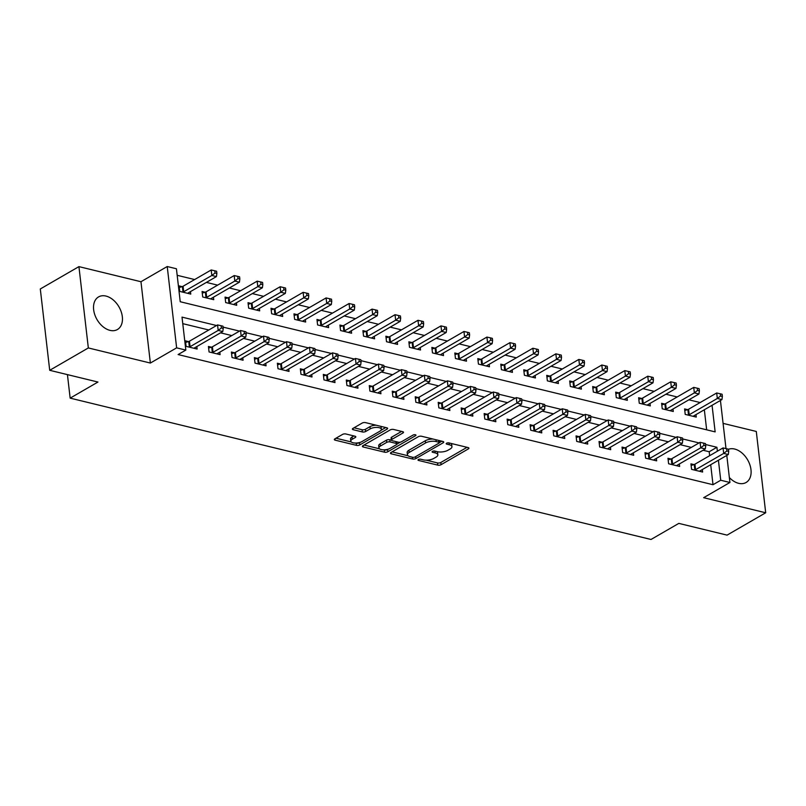 <?xml version="1.0" encoding="UTF-8"?>
<svg xmlns="http://www.w3.org/2000/svg" width="806" height="806" viewBox="0 0 806 806"><rect width="100%" height="100%" fill="white"/><g stroke="black" fill="none" stroke-linecap="round" stroke-linejoin="round"><path stroke-width="1.21" d="M418.374 459.541A1.662 0.665 173.4 0 0 417.992 460.035A1.662 0.665 173.4 0 0 418.576 460.458L437.749 465.122A2.368 0.947 173.4 0 0 441.073 464.689L468.367 448.892A2.368 0.947 173.4 0 0 468.921 448.176A2.368 0.947 173.4 0 0 468.074 447.572L448.912 442.907A1.662 0.665 173.4 0 0 446.584 443.219A1.662 0.665 173.4 0 0 446.202 443.713A1.662 0.665 173.4 0 0 446.786 444.136L449.264 444.741A7.586 3.033 173.4 0 1 451.944 446.675A7.586 3.033 173.4 0 1 450.191 448.952L447.914 450.272A7.586 3.033 173.4 0 1 437.285 451.672L434.807 451.068A1.662 0.665 173.4 0 0 432.479 451.38A1.662 0.665 173.4 0 0 432.097 451.874A1.662 0.665 173.4 0 0 432.681 452.297L435.159 452.901A7.586 3.033 173.4 0 1 437.839 454.836A7.586 3.033 173.4 0 1 436.086 457.113L433.809 458.433A7.586 3.033 173.4 0 1 423.18 459.833L420.702 459.229A1.662 0.665 173.4 0 0 418.374 459.541M109.969 330.359A18.83 12.684 59.9 0 0 117.414 329.523A18.83 12.684 59.9 0 0 121.182 311.721A18.83 12.684 59.9 0 0 105.999 296.074A18.83 12.684 59.9 0 0 98.554 296.91A18.83 12.684 59.9 0 0 94.796 314.713A18.83 12.684 59.9 0 0 109.969 330.359M729.349 477.525A18.83 12.684 59.9 0 0 738.618 483.328A18.83 12.684 59.9 0 0 746.074 482.492A18.83 12.684 59.9 0 0 749.832 464.689A18.83 12.684 59.9 0 0 734.659 449.043A18.83 12.684 59.9 0 0 728.483 449.274M345.865 433.981A2.368 0.947 173.4 0 0 342.55 434.414L334.883 438.847A2.368 0.947 173.4 0 0 334.339 439.562A2.368 0.947 173.4 0 0 335.175 440.167L356.464 445.345A2.368 0.947 173.4 0 0 359.788 444.912L387.082 429.114A2.368 0.947 173.4 0 0 387.636 428.399A2.368 0.947 173.4 0 0 386.799 427.795L365.501 422.616A2.368 0.947 173.4 0 0 362.186 423.059L352.937 428.409A2.368 0.947 173.4 0 0 352.383 429.114A2.368 0.947 173.4 0 0 353.219 429.719L362.337 431.945A2.368 0.947 173.4 0 0 365.652 431.502L370.246 428.852A6.337 2.539 173.4 0 1 377.087 427.412A6.337 2.539 173.4 0 1 381.369 429.296A6.337 2.539 173.4 0 1 379.898 431.2L361.924 441.597A6.337 2.539 173.4 0 1 355.073 443.038A6.337 2.539 173.4 0 1 350.801 441.154A6.337 2.539 173.4 0 1 352.272 439.25L355.265 437.517A2.368 0.947 173.4 0 0 355.819 436.802A2.368 0.947 173.4 0 0 354.983 436.197L345.865 433.981M49.71 370.307L40.3 288.971L78.928 266.625L88.338 347.95L49.71 370.307L97.959 382.044L70.152 398.134L651.016 539.476L678.823 523.386L727.072 535.124L765.7 512.777L703.658 497.685L729.924 482.482L720.735 480.245L713.008 484.718L178.106 354.559L185.833 350.086L176.635 347.849L167.225 266.524L176.423 268.761L180.232 301.736L715.144 431.885L712.061 405.297M88.338 347.95L150.369 363.053L176.635 347.849M391.001 452.498A2.368 0.947 173.4 0 0 390.447 453.214A2.368 0.947 173.4 0 0 391.283 453.818L412.581 458.997A2.368 0.947 173.4 0 0 415.896 458.564L443.199 442.766A2.368 0.947 173.4 0 0 443.743 442.051A2.368 0.947 173.4 0 0 442.907 441.446L421.619 436.268A2.368 0.947 173.4 0 0 418.294 436.711L391.001 452.498M384.522 452.176L363.234 446.998A2.368 0.947 173.4 0 1 362.398 446.383A2.368 0.947 173.4 0 1 362.942 445.678L390.245 429.88A2.368 0.947 173.4 0 1 393.56 429.447L402.678 431.663A2.368 0.947 173.4 0 1 403.514 432.268A2.368 0.947 173.4 0 1 402.96 432.973L391.887 439.381A2.368 0.947 173.4 0 0 391.343 440.096A2.368 0.947 173.4 0 0 392.179 440.701L398.224 442.172A2.368 0.947 173.4 0 0 401.539 441.728L413.065 435.059A1.662 0.665 173.4 0 1 414.858 434.686A1.662 0.665 173.4 0 1 415.977 435.18A1.662 0.665 173.4 0 1 415.594 435.673L387.847 451.733A2.368 0.947 173.4 0 1 384.522 452.176L384.271 449.98L383.666 449.829M765.7 512.777L756.29 431.452L723.083 423.372M713.008 484.718L710.701 464.719M709.653 455.682L709.199 451.743L703.054 450.252M691.326 447.401L680.083 444.66M668.355 441.809L657.102 439.069M645.374 436.217L634.131 433.477M622.393 430.626L611.15 427.885M599.422 425.034L588.168 422.294M576.441 419.442L565.197 416.702M553.47 413.851L542.216 411.11M530.489 408.259L519.245 405.529M507.508 402.668L496.264 399.937M484.537 397.076L473.283 394.346M461.556 391.484L450.312 388.754M438.585 385.893L427.331 383.162M415.604 380.311L404.36 377.571M392.623 374.719L381.379 371.979M369.652 369.128L358.398 366.387M346.671 363.536L335.427 360.796M323.7 357.945L312.446 355.204M300.719 352.353L289.475 349.613M277.738 346.761L266.494 344.021M254.767 341.17L243.513 338.429M231.785 335.578L220.542 332.838M208.814 329.986L182.771 323.649M693.936 464.588L690.943 463.863L691.588 469.354L702.61 472.044L702.328 469.566M670.965 458.997L667.973 458.271L668.607 463.762L679.639 466.452L679.347 463.974M647.984 453.405L644.991 452.68L645.626 458.171L656.658 460.861L656.376 458.382M625.003 447.814L622.02 447.088L622.655 452.579L633.677 455.269L633.395 452.791M602.032 442.222L599.039 441.497L599.674 446.987L610.706 449.677L610.414 447.199M579.051 436.63L576.058 435.905L576.693 441.396L587.725 444.086L587.443 441.607M556.08 431.039L553.087 430.313L553.722 435.814L564.754 438.494L564.462 436.016M533.098 425.447L530.106 424.722L530.741 430.223L541.773 432.903L541.491 430.424M510.117 419.855L507.135 419.13L507.77 424.631L518.792 427.311L518.51 424.833M487.146 414.274L484.154 413.538L484.789 419.039L495.821 421.719L495.529 419.241M464.165 408.682L461.173 407.947L461.808 413.448L472.84 416.128L472.558 413.649M441.194 403.091L438.202 402.355L438.837 407.856L449.869 410.536L449.577 408.058M418.213 397.499L415.221 396.774L415.856 402.265L426.888 404.944L426.596 402.466M395.232 391.907L392.25 391.182L392.885 396.673L403.907 399.353L403.625 396.874M372.261 386.316L369.269 385.59L369.904 391.081L380.936 393.761L380.644 391.293M349.28 380.724L346.288 379.999L346.923 385.49L357.955 388.18L357.673 385.701M326.309 375.133L323.317 374.407L323.952 379.898L334.984 382.588L334.692 380.11M303.328 369.541L300.336 368.816L300.97 374.306L312.003 376.996L311.71 374.518M280.347 363.949L277.365 363.224L277.999 368.715L289.022 371.405L288.739 368.926M257.376 358.358L254.384 357.632L255.018 363.123L266.051 365.813L265.758 363.335M234.395 352.766L231.403 352.041L232.037 357.542L243.069 360.222L242.787 357.743M211.424 347.174L208.432 346.449L209.066 351.95L220.098 354.63L219.806 352.151M188.443 341.583L185.451 340.857L186.085 346.358L197.117 349.038L196.825 346.56M700.152 402.547L688.898 399.816M677.171 396.955L665.927 394.225M654.2 391.363L642.946 388.633M631.219 385.772L619.975 383.041M608.248 380.19L596.994 377.45M585.267 374.599L574.013 371.858M562.286 369.007L551.042 366.267M539.315 363.415L528.061 360.675M516.334 357.824L505.09 355.083M493.363 352.232L482.109 349.492M470.382 346.64L459.128 343.9M447.401 341.049L436.157 338.308M424.43 335.457L413.176 332.717M401.448 329.866L390.205 327.125M378.467 324.274L367.224 321.544M355.496 318.682L344.243 315.952M332.515 313.091L321.272 310.36M309.544 307.499L298.291 304.769M286.563 301.907L275.32 299.177M263.582 296.326L252.338 293.585M240.611 290.734L229.357 287.994M217.63 285.143L206.386 282.402M194.659 279.551L177.179 275.299M706.661 429.83L704.343 409.77M687.578 409.639L684.586 408.914L685.221 414.405L696.253 417.085L695.971 414.606M664.607 404.048L661.615 403.322L662.25 408.813L673.282 411.493L672.99 409.015M641.626 398.456L638.634 397.731L639.269 403.222L650.301 405.902L650.009 403.423M618.645 392.865L615.663 392.139L616.298 397.63L627.32 400.32L627.038 397.842M595.674 387.273L592.682 386.548L593.317 392.038L604.349 394.728L604.057 392.25M572.693 381.681L569.701 380.956L570.336 386.447L581.368 389.137L581.086 386.658M549.722 376.09L546.73 375.364L547.365 380.855L558.397 383.545L558.105 381.067M526.741 370.498L523.749 369.773L524.384 375.264L535.416 377.954L535.124 375.475M503.76 364.906L500.778 364.181L501.413 369.672L512.435 372.362L512.153 369.883M480.789 359.315L477.797 358.589L478.432 364.09L489.464 366.77L489.171 364.292M457.808 353.723L454.816 352.998L455.45 358.499L466.483 361.179L466.2 358.7M434.827 348.132L431.845 347.406L432.479 352.907L443.502 355.587L443.219 353.109M411.856 342.55L408.864 341.815L409.498 347.315L420.531 349.995L420.238 347.517M388.875 336.958L385.883 336.223L386.527 341.724L397.549 344.404L397.267 341.925M365.904 331.367L362.912 330.631L363.546 336.132L374.578 338.812L374.286 336.334M342.923 325.775L339.93 325.05L340.565 330.541L351.597 333.221L351.315 330.742M319.942 320.184L316.96 319.458L317.594 324.949L328.616 327.629L328.334 325.15M296.971 314.592L293.978 313.866L294.613 319.357L305.645 322.037L305.353 319.569M273.99 309L270.997 308.275L271.642 313.766L282.664 316.456L282.382 313.977M251.019 303.409L248.026 302.683L248.661 308.174L259.693 310.864L259.401 308.386M228.038 297.817L225.045 297.092L225.68 302.582L236.712 305.273L236.43 302.794M205.056 292.225L202.074 291.5L202.709 296.991L213.731 299.681L213.449 297.202M182.085 286.634L179.093 285.908L179.728 291.399L190.76 294.089L190.468 291.611M67.432 374.619L70.152 398.134M150.369 363.053L140.959 281.727L78.928 266.625M140.959 281.727L167.225 266.524M719.607 400.935L720.514 401.156L726.005 448.599M216.532 325.523L182.015 317.121L185.833 350.086M717.38 451.209L716.917 447.28L705.603 444.519M699.054 442.927L682.622 438.927M676.073 437.336L659.651 433.336M653.102 431.744L636.669 427.744M630.121 426.152L613.688 422.153M607.15 420.561L590.717 416.571M584.169 414.969L567.736 410.979M561.188 409.388L544.765 405.388M538.217 403.796L521.784 399.796M515.236 398.204L498.803 394.205M492.265 392.613L475.832 388.613M469.283 387.021L452.851 383.021M446.302 381.429L429.88 377.43M423.331 375.838L406.899 371.838M400.35 370.246L383.918 366.246M377.379 364.655L360.947 360.655M354.398 359.063L337.966 355.063M331.417 353.471L314.995 349.472M308.446 347.88L292.014 343.88M285.465 342.288L269.033 338.298M262.494 336.696L246.062 332.707M239.513 331.105L223.081 327.115M720.735 480.245L718.418 460.246M726.79 455.4L729.924 482.482M709.199 451.743L716.917 447.28M437.839 454.836L437.587 452.64A7.586 3.033 173.4 0 0 436.923 451.592M451.944 446.675L451.692 444.479A7.586 3.033 173.4 0 0 451.028 443.431M426.152 460.166L437.497 462.926A2.368 0.947 173.4 0 0 440.811 462.493L467.027 447.32M439.391 442.625L441.859 441.194M392.079 451.874L408.088 455.773M412.712 457.284A1.662 0.665 173.4 0 0 415.04 456.982L438.998 443.119A1.662 0.665 173.4 0 0 439.391 442.615A1.662 0.665 173.4 0 0 438.796 442.192L436.187 441.557A7.586 3.033 173.4 0 0 425.558 442.957L409.176 452.438A7.586 3.033 173.4 0 0 407.423 454.715A7.586 3.033 173.4 0 0 410.103 456.649L412.712 457.284M432.963 439.028A7.586 3.033 173.4 0 0 425.306 440.761L425.558 442.957M407.423 454.715L407.161 452.519A7.586 3.033 173.4 0 1 408.924 450.242L425.306 440.761M379.485 448.811L364.03 445.053M401.62 431.401L391.635 437.184A2.368 0.947 173.4 0 0 391.081 437.9L391.343 440.096M400.34 442.151L396.935 444.126M388.26 449.144L387.585 449.536L387.847 451.733M380.402 446.03A6.337 2.539 173.4 0 0 378.931 447.935A6.337 2.539 173.4 0 0 383.213 449.819A6.337 2.539 173.4 0 0 390.054 448.378L396.391 444.711A2.368 0.947 173.4 0 0 396.935 444.005A2.368 0.947 173.4 0 0 396.099 443.401L390.054 441.93A2.368 0.947 173.4 0 0 386.739 442.363L380.402 446.03L380.15 443.834A6.337 2.539 173.4 0 0 378.679 445.738L378.931 447.935M396.683 441.809A2.368 0.947 173.4 0 0 396.683 441.799L396.935 444.005M380.15 443.834L386.477 440.167A2.368 0.947 173.4 0 1 389.802 439.733L391.343 440.106M384.271 449.98A2.368 0.947 173.4 0 0 387.585 449.536M350.801 441.154L350.539 438.948A6.337 2.539 173.4 0 1 352.021 437.043L353.925 435.945M381.369 429.296L381.107 427.099A6.337 2.539 173.4 0 0 380.664 426.303M376.13 425.205A6.337 2.539 173.4 0 0 369.984 426.646L370.246 428.852M354.015 427.785L362.075 429.739A2.368 0.947 173.4 0 0 365.4 429.306L369.984 426.646M355.789 443.048L356.212 443.149A2.368 0.947 173.4 0 0 359.526 442.706L360.131 442.363M381.036 430.263L385.752 427.543M335.971 438.222L351.245 441.94M693.261 416.359L693.362 416.228A2.418 0.967 -6.6 0 1 693.815 415.856L721.934 399.585L717.33 398.466L716.695 392.975L688.576 409.247A2.418 0.967 -6.6 0 1 687.871 409.549L684.778 410.516M720.534 395.998L722.367 396.441L722.116 394.245L720.272 393.802L720.534 395.998L717.33 398.466L689.211 414.737A2.418 0.967 -6.6 0 1 688.505 415.04L688.213 415.13M722.367 396.441L721.934 399.585M716.695 392.975L720.272 393.802M694.571 470.079L694.863 469.989A2.418 0.967 173.4 0 0 695.568 469.686L723.687 453.425L728.292 454.544L700.172 470.805A2.418 0.967 173.4 0 0 699.729 471.178L699.618 471.309M691.135 465.465L694.228 464.498A2.418 0.967 173.4 0 0 694.933 464.196L723.053 447.924L723.687 453.425L726.891 450.947L728.725 451.39L728.473 449.194L726.639 448.751L726.891 450.947M726.639 448.751L723.053 447.924M728.292 454.544L728.725 451.39M670.29 410.768L670.39 410.637A2.418 0.967 -6.6 0 1 670.834 410.264L698.953 393.993L694.359 392.875L693.724 387.384L665.605 403.655A2.418 0.967 -6.6 0 1 664.89 403.957L661.797 404.924M697.553 390.406L699.396 390.85L699.134 388.653L697.301 388.21L697.553 390.406L694.359 392.875L666.24 409.146A2.418 0.967 -6.6 0 1 665.524 409.448L665.242 409.539M699.396 390.85L698.953 393.993M693.724 387.384L697.301 388.21M647.309 405.176L647.409 405.045A2.418 0.967 -6.6 0 1 647.853 404.672L675.972 388.401L671.378 387.293L670.743 381.792L642.624 398.063A2.418 0.967 -6.6 0 1 641.919 398.365L638.826 399.333M674.572 384.815L676.415 385.258L676.163 383.062L674.32 382.618L674.572 384.815L671.378 387.293L643.259 403.554A2.418 0.967 -6.6 0 1 642.553 403.856L642.261 403.947M676.415 385.258L675.972 388.401M670.743 381.792L674.32 382.618M624.338 399.585L624.438 399.454A2.418 0.967 -6.6 0 1 624.882 399.081L653.001 382.82L648.407 381.701L647.762 376.2L619.643 392.472A2.418 0.967 -6.6 0 1 618.937 392.774L615.844 393.741M651.601 379.223L653.434 379.666L653.182 377.47L651.349 377.027L651.601 379.223L648.407 381.701L620.288 397.963A2.418 0.967 -6.6 0 1 619.572 398.265L619.28 398.355M653.434 379.666L653.001 382.82M647.762 376.2L651.349 377.027M671.6 464.488L671.882 464.397A2.418 0.967 173.4 0 0 672.597 464.105L700.716 447.834L705.31 448.952L677.191 465.223A2.418 0.967 173.4 0 0 676.748 465.586L676.647 465.717M668.154 459.873L671.247 458.906A2.418 0.967 173.4 0 0 671.962 458.604L700.082 442.333L700.716 447.834L703.91 445.355L705.754 445.799L705.492 443.602L703.658 443.159L703.91 445.355M703.658 443.159L700.082 442.333M705.31 448.952L705.754 445.799M648.618 458.906L648.911 458.815A2.418 0.967 173.4 0 0 649.616 458.513L677.735 442.242L682.329 443.36L654.21 459.632A2.418 0.967 173.4 0 0 653.767 459.994L653.666 460.125M645.183 454.282L648.276 453.315A2.418 0.967 173.4 0 0 648.981 453.012L677.1 436.741L677.735 442.242L680.939 439.764L682.773 440.207L682.521 438.011L680.677 437.567L680.939 439.764M680.677 437.567L677.1 436.741M682.329 443.36L682.773 440.207M625.637 453.315L625.93 453.224A2.418 0.967 173.4 0 0 626.645 452.922L654.764 436.651L659.358 437.769L631.239 454.04A2.418 0.967 173.4 0 0 630.796 454.403L630.695 454.544M622.202 448.69L625.295 447.723A2.418 0.967 173.4 0 0 626.01 447.421L654.129 431.15L654.764 436.651L657.958 434.172L659.792 434.625L659.54 432.419L657.706 431.976L657.958 434.172M657.706 431.976L654.129 431.15M659.358 437.769L659.792 434.625M601.357 393.993L601.457 393.862A2.418 0.967 -6.6 0 1 601.901 393.499L630.02 377.228L625.426 376.11L624.791 370.609L596.672 386.88A2.418 0.967 -6.6 0 1 595.956 387.182L592.863 388.149M628.62 373.631L630.463 374.075L630.201 371.878L628.368 371.435L628.62 373.631L625.426 376.11L597.306 392.381A2.418 0.967 -6.6 0 1 596.601 392.673L596.309 392.764M630.463 374.075L630.02 377.228M624.791 370.609L628.368 371.435M602.666 447.723L602.959 447.632A2.418 0.967 173.4 0 0 603.664 447.33L631.783 431.059L636.377 432.177L608.258 448.448A2.418 0.967 173.4 0 0 607.815 448.811L607.714 448.952M599.221 443.099L602.324 442.131A2.418 0.967 173.4 0 0 603.029 441.829L631.148 425.558L631.783 431.059L634.977 428.58L636.821 429.034L636.569 426.827L634.725 426.384L634.977 428.58M634.725 426.384L631.148 425.558M636.377 432.177L636.821 429.034M578.376 388.401L578.476 388.27A2.418 0.967 -6.6 0 1 578.93 387.908L607.049 371.637L602.445 370.518L601.81 365.017L573.691 381.288A2.418 0.967 -6.6 0 1 572.985 381.591L569.892 382.558M605.649 368.04L607.482 368.483L607.23 366.287L605.387 365.843L605.649 368.04L602.445 370.518L574.325 386.789A2.418 0.967 -6.6 0 1 573.62 387.092L573.328 387.172M607.482 368.483L607.049 371.637M601.81 365.017L605.387 365.843M579.685 442.131L579.977 442.041A2.418 0.967 173.4 0 0 580.683 441.738L608.802 425.467L613.406 426.586L585.287 442.857A2.418 0.967 173.4 0 0 584.844 443.219L584.733 443.36M576.25 437.507L579.343 436.54A2.418 0.967 173.4 0 0 580.048 436.237L608.167 419.976L608.802 425.467L612.006 422.989L613.84 423.442L613.588 421.236L611.744 420.792L612.006 422.989M611.744 420.792L608.167 419.976M613.406 426.586L613.84 423.442M555.405 382.81L555.505 382.679A2.418 0.967 -6.6 0 1 555.949 382.316L584.068 366.045L579.474 364.927L578.839 359.426L550.72 375.697A2.418 0.967 -6.6 0 1 550.004 375.999L546.911 376.966M582.667 362.448L584.501 362.901L584.249 360.695L582.416 360.252L582.667 362.448L579.474 364.927L551.354 381.198A2.418 0.967 -6.6 0 1 550.639 381.5L550.357 381.591M584.501 362.901L584.068 366.045M578.839 359.426L582.416 360.252M556.714 436.54L556.996 436.449A2.418 0.967 173.4 0 0 557.712 436.147L585.831 419.876L590.425 420.994L562.306 437.265A2.418 0.967 173.4 0 0 561.863 437.628L561.762 437.769M553.269 431.915L556.362 430.948A2.418 0.967 173.4 0 0 557.077 430.646L585.196 414.385L585.831 419.876L589.025 417.397L590.869 417.851L590.607 415.654L588.773 415.201L589.025 417.397M588.773 415.201L585.196 414.385M590.425 420.994L590.869 417.851M532.423 377.228L532.524 377.087A2.418 0.967 -6.6 0 1 532.968 376.724L561.087 360.453L556.493 359.335L555.858 353.834L527.739 370.105A2.418 0.967 -6.6 0 1 527.033 370.407L523.94 371.375M559.686 356.856L561.53 357.31L561.278 355.103L559.435 354.66L559.686 356.856L556.493 359.335L528.373 375.606A2.418 0.967 -6.6 0 1 527.668 375.908L527.376 375.999M561.53 357.31L561.087 360.453M555.858 353.834L559.435 354.66M533.733 430.948L534.025 430.857A2.418 0.967 173.4 0 0 534.731 430.555L562.85 414.284L567.444 415.402L539.325 431.673A2.418 0.967 173.4 0 0 538.882 432.036L538.781 432.177M530.298 426.324L533.391 425.356A2.418 0.967 173.4 0 0 534.096 425.064L562.215 408.793L562.85 414.284L566.054 411.806L567.887 412.259L567.636 410.063L565.792 409.609L566.054 411.806M565.792 409.609L562.215 408.793M567.444 415.402L567.887 412.259M509.452 371.637L509.553 371.495A2.418 0.967 -6.6 0 1 509.997 371.133L538.116 354.862L533.522 353.743L532.877 348.252L504.758 364.514A2.418 0.967 -6.6 0 1 504.052 364.816L500.959 365.783M536.715 351.265L538.549 351.718L538.297 349.512L536.464 349.069L536.715 351.265L533.522 353.743L505.402 370.014A2.418 0.967 -6.6 0 1 504.687 370.317L504.395 370.407M538.549 351.718L538.116 354.862M532.877 348.252L536.464 349.069M510.752 425.356L511.044 425.266A2.418 0.967 173.4 0 0 511.76 424.964L539.879 408.692L544.473 409.811L516.354 426.082A2.418 0.967 173.4 0 0 515.911 426.445L515.81 426.586M507.317 420.732L510.41 419.775A2.418 0.967 173.4 0 0 511.125 419.473L539.244 403.202L539.879 408.692L543.073 406.214L544.906 406.667L544.655 404.471L542.821 404.018L543.073 406.214M542.821 404.018L539.244 403.202M544.473 409.811L544.906 406.667M486.471 366.045L486.572 365.904A2.418 0.967 -6.6 0 1 487.015 365.541L515.135 349.27L510.541 348.152L509.906 342.661L481.787 358.922A2.418 0.967 -6.6 0 1 481.071 359.224L477.978 360.191M513.734 345.673L515.578 346.127L515.316 343.93L513.482 343.477L513.734 345.673L510.541 348.152L482.421 364.423A2.418 0.967 -6.6 0 1 481.716 364.725L481.424 364.816M515.578 346.127L515.135 349.27M509.906 342.661L513.482 343.477M487.781 419.765L488.073 419.674A2.418 0.967 173.4 0 0 488.779 419.372L516.898 403.101L521.492 404.219L493.373 420.49A2.418 0.967 173.4 0 0 492.929 420.853L492.829 420.994M484.335 415.15L487.429 414.183A2.418 0.967 173.4 0 0 488.144 413.881L516.263 397.61L516.898 403.101L520.092 400.632L521.935 401.076L521.683 398.879L519.84 398.426L520.092 400.632M519.84 398.426L516.263 397.61M521.492 404.219L521.935 401.076M463.49 360.453L463.591 360.312A2.418 0.967 -6.6 0 1 464.034 359.95L492.154 343.678L487.559 342.56L486.925 337.069L458.805 353.34A2.418 0.967 -6.6 0 1 458.1 353.633L455.007 354.6M490.763 340.082L492.597 340.535L492.345 338.339L490.501 337.885L490.763 340.082L487.559 342.56L459.44 358.831A2.418 0.967 -6.6 0 1 458.735 359.133L458.443 359.224M492.597 340.535L492.154 343.678M486.925 337.069L490.501 337.885M464.8 414.173L465.092 414.083A2.418 0.967 173.4 0 0 465.797 413.78L493.917 397.509L498.521 398.627L470.402 414.899A2.418 0.967 173.4 0 0 469.958 415.261L469.848 415.402M461.364 409.559L464.458 408.592A2.418 0.967 173.4 0 0 465.163 408.289L493.282 392.018L493.917 397.509L497.121 395.041L498.954 395.484L498.702 393.288L496.859 392.834L497.121 395.041M496.859 392.834L493.282 392.018M498.521 398.627L498.954 395.484M440.519 354.862L440.62 354.721A2.418 0.967 -6.6 0 1 441.063 354.358L469.183 338.087L464.588 336.968L463.954 331.478L435.834 347.749A2.418 0.967 -6.6 0 1 435.119 348.051L432.026 349.008M467.782 334.49L469.616 334.943L469.364 332.747L467.53 332.294L467.782 334.49L464.588 336.968L436.469 353.24A2.418 0.967 -6.6 0 1 435.754 353.542L435.472 353.633M469.616 334.943L469.183 338.087M463.954 331.478L467.53 332.294M441.829 408.582L442.111 408.491A2.418 0.967 173.4 0 0 442.826 408.189L470.946 391.918L475.54 393.036L447.421 409.307A2.418 0.967 173.4 0 0 446.977 409.68L446.877 409.811M438.383 403.967L441.476 403A2.418 0.967 173.4 0 0 442.192 402.698L470.311 386.427L470.946 391.918L474.14 389.449L475.983 389.892L475.721 387.696L473.888 387.243L474.14 389.449M473.888 387.243L470.311 386.427M475.54 393.036L475.983 389.892M417.538 349.27L417.639 349.129A2.418 0.967 -6.6 0 1 418.082 348.766L446.202 332.495L441.607 331.377L440.973 325.886L412.853 342.157A2.418 0.967 -6.6 0 1 412.148 342.459L409.055 343.427M444.801 328.908L446.645 329.352L446.393 327.155L444.549 326.702L444.801 328.908L441.607 331.377L413.488 347.648A2.418 0.967 -6.6 0 1 412.783 347.95L412.491 348.041M446.645 329.352L446.202 332.495M440.973 325.886L444.549 326.702M418.848 402.99L419.14 402.899A2.418 0.967 173.4 0 0 419.845 402.597L447.965 386.326L452.559 387.444L424.44 403.715A2.418 0.967 173.4 0 0 423.996 404.088L423.896 404.219M415.412 398.376L418.505 397.408A2.418 0.967 173.4 0 0 419.211 397.106L447.33 380.835L447.965 386.326L451.159 383.858L453.002 384.301L452.75 382.104L450.907 381.661L451.159 383.858M450.907 381.661L447.33 380.835M452.559 387.444L453.002 384.301M394.557 343.678L394.668 343.537A2.418 0.967 -6.6 0 1 395.111 343.175L423.231 326.904L418.636 325.785L417.992 320.294L389.872 336.565A2.418 0.967 -6.6 0 1 389.167 336.868L386.074 337.835M421.83 323.317L423.664 323.76L423.412 321.564L421.578 321.11L421.83 323.317L418.636 325.785L390.517 342.056A2.418 0.967 -6.6 0 1 389.802 342.359L389.51 342.449M423.664 323.76L423.231 326.904M417.992 320.294L421.578 321.11M395.867 397.398L396.159 397.308A2.418 0.967 173.4 0 0 396.874 397.005L424.994 380.734L429.588 381.853L401.469 398.124A2.418 0.967 173.4 0 0 401.025 398.496L400.925 398.627M392.431 392.784L395.524 391.817A2.418 0.967 173.4 0 0 396.24 391.515L424.359 375.243L424.994 380.734L428.188 378.266L430.021 378.709L429.769 376.513L427.936 376.07L428.188 378.266M427.936 376.07L424.359 375.243M429.588 381.853L430.021 378.709M371.586 338.087L371.687 337.956A2.418 0.967 -6.6 0 1 372.13 337.583L400.25 321.312L395.655 320.194L395.021 314.703L366.901 330.974A2.418 0.967 -6.6 0 1 366.186 331.276L363.093 332.243M398.849 317.725L400.693 318.169L400.431 315.972L398.597 315.519L398.849 317.725L395.655 320.194L367.536 336.465A2.418 0.967 -6.6 0 1 366.831 336.767L366.539 336.858M400.693 318.169L400.25 321.312M395.021 314.703L398.597 315.519M372.896 391.807L373.188 391.716A2.418 0.967 173.4 0 0 373.893 391.414L402.013 375.153L406.607 376.271L378.488 392.532A2.418 0.967 173.4 0 0 378.044 392.905L377.943 393.036M369.45 387.192L372.543 386.225A2.418 0.967 173.4 0 0 373.259 385.923L401.378 369.652L402.013 375.153L405.206 372.674L407.05 373.118L406.788 370.921L404.955 370.478L405.206 372.674M404.955 370.478L401.378 369.652M406.607 376.271L407.05 373.118M348.605 332.495L348.706 332.364A2.418 0.967 -6.6 0 1 349.149 331.991L377.268 315.72L372.674 314.602L372.04 309.111L343.92 325.382A2.418 0.967 -6.6 0 1 343.215 325.684L340.122 326.652M375.878 312.134L377.712 312.577L377.46 310.381L375.616 309.937L375.878 312.134L372.674 314.602L344.555 330.873A2.418 0.967 -6.6 0 1 343.85 331.175L343.558 331.266M377.712 312.577L377.268 315.72M372.04 309.111L375.616 309.937M349.915 386.215L350.207 386.124A2.418 0.967 173.4 0 0 350.912 385.832L379.032 369.561L383.636 370.679L355.517 386.94A2.418 0.967 173.4 0 0 355.063 387.313L354.962 387.444M346.479 381.601L349.572 380.634A2.418 0.967 173.4 0 0 350.278 380.331L378.397 364.06L379.032 369.561L382.235 367.083L384.069 367.526L383.817 365.33L381.973 364.886L382.235 367.083M381.973 364.886L378.397 364.06M383.636 370.679L384.069 367.526M325.634 326.904L325.735 326.773A2.418 0.967 -6.6 0 1 326.178 326.4L354.297 310.129L349.703 309.01L349.069 303.519L320.949 319.791A2.418 0.967 -6.6 0 1 320.234 320.093L317.141 321.06M352.897 306.542L354.731 306.985L354.479 304.789L352.645 304.346L352.897 306.542L349.703 309.01L321.584 325.281A2.418 0.967 -6.6 0 1 320.869 325.584L320.587 325.674M354.731 306.985L354.297 310.129M349.069 303.519L352.645 304.346M326.944 380.623L327.226 380.533A2.418 0.967 173.4 0 0 327.941 380.241L356.061 363.969L360.655 365.088L332.535 381.359A2.418 0.967 173.4 0 0 332.092 381.722L331.991 381.853M323.498 376.009L326.591 375.042A2.418 0.967 173.4 0 0 327.307 374.74L355.426 358.469L356.061 363.969L359.254 361.491L361.098 361.934L360.836 359.738L359.002 359.295L359.254 361.491M359.002 359.295L355.426 358.469M360.655 365.088L361.098 361.934M302.653 321.312L302.754 321.181A2.418 0.967 -6.6 0 1 303.197 320.808L331.316 304.547L326.722 303.429L326.087 297.928L297.968 314.199A2.418 0.967 -6.6 0 1 297.263 314.501L294.16 315.468M329.916 300.95L331.76 301.394L331.508 299.197L329.664 298.754L329.916 300.95L326.722 303.429L298.603 319.69A2.418 0.967 -6.6 0 1 297.898 319.992L297.605 320.083M331.76 301.394L331.316 304.547M326.087 297.928L329.664 298.754M303.963 375.042L304.255 374.951A2.418 0.967 173.4 0 0 304.96 374.649L333.08 358.378L337.674 359.496L309.554 375.767A2.418 0.967 173.4 0 0 309.111 376.13L309.01 376.261M300.527 370.417L303.62 369.45A2.418 0.967 173.4 0 0 304.325 369.148L332.445 352.877L333.08 358.378L336.273 355.899L338.117 356.343L337.865 354.146L336.021 353.703L336.273 355.899M336.021 353.703L332.445 352.877M337.674 359.496L338.117 356.343M279.672 315.72L279.783 315.589A2.418 0.967 -6.6 0 1 280.226 315.217L308.345 298.955L303.751 297.837L303.106 292.336L274.987 308.607A2.418 0.967 -6.6 0 1 274.282 308.91L271.189 309.877M306.945 295.359L308.779 295.802L308.527 293.606L306.693 293.162L306.945 295.359L303.751 297.837L275.632 314.098A2.418 0.967 -6.6 0 1 274.917 314.4L274.624 314.491M308.779 295.802L308.345 298.955M303.106 292.336L306.693 293.162M280.982 369.45L281.274 369.36A2.418 0.967 173.4 0 0 281.989 369.057L310.109 352.786L314.703 353.905L286.583 370.176A2.418 0.967 173.4 0 0 286.14 370.538L286.039 370.679M277.546 364.826L280.639 363.859A2.418 0.967 173.4 0 0 281.344 363.556L309.474 347.285L310.109 352.786L313.302 350.308L315.136 350.761L314.884 348.555L313.05 348.111L313.302 350.308M313.05 348.111L309.474 347.285M314.703 353.905L315.136 350.761M256.701 310.129L256.802 309.998A2.418 0.967 -6.6 0 1 257.245 309.635L285.364 293.364L280.77 292.246L280.135 286.745L252.016 303.016A2.418 0.967 -6.6 0 1 251.301 303.318L248.208 304.285M283.964 289.767L285.808 290.21L285.546 288.014L283.712 287.571L283.964 289.767L280.77 292.246L252.651 308.517A2.418 0.967 -6.6 0 1 251.935 308.809L251.653 308.9M285.808 290.21L285.364 293.364M280.135 286.745L283.712 287.571M258.011 363.859L258.303 363.768A2.418 0.967 173.4 0 0 259.008 363.466L287.127 347.195L291.722 348.313L263.602 364.584A2.418 0.967 173.4 0 0 263.159 364.947L263.058 365.088M254.565 359.234L257.658 358.267A2.418 0.967 173.4 0 0 258.373 357.965L286.493 341.694L287.127 347.195L290.321 344.716L292.165 345.17L291.903 342.963L290.069 342.52L290.321 344.716M290.069 342.52L286.493 341.694M291.722 348.313L292.165 345.17M233.72 304.537L233.821 304.406A2.418 0.967 -6.6 0 1 234.264 304.043L262.383 287.772L257.789 286.654L257.154 281.153L229.035 297.424A2.418 0.967 -6.6 0 1 228.33 297.726L225.237 298.694M260.993 284.175L262.827 284.619L262.575 282.422L260.731 281.979L260.993 284.175L257.789 286.654L229.67 302.925A2.418 0.967 -6.6 0 1 228.964 303.227L228.672 303.318M262.827 284.619L262.383 287.772M257.154 281.153L260.731 281.979M235.03 358.267L235.322 358.176A2.418 0.967 173.4 0 0 236.027 357.874L264.146 341.603L268.751 342.721L240.631 358.992A2.418 0.967 173.4 0 0 240.178 359.355L240.077 359.496M231.594 353.643L234.687 352.675A2.418 0.967 173.4 0 0 235.392 352.373L263.512 336.112L264.146 341.603L267.35 339.125L269.184 339.578L268.932 337.382L267.088 336.928L267.35 339.125M267.088 336.928L263.512 336.112M268.751 342.721L269.184 339.578M210.749 298.955L210.85 298.814A2.418 0.967 -6.6 0 1 211.293 298.452L239.412 282.181L234.818 281.062L234.183 275.561L206.064 291.832A2.418 0.967 -6.6 0 1 205.349 292.135L202.256 293.102M238.012 278.584L239.845 279.037L239.594 276.831L237.76 276.387L238.012 278.584L234.818 281.062L206.699 297.333A2.418 0.967 -6.6 0 1 205.983 297.636L205.701 297.726M239.845 279.037L239.412 282.181M234.183 275.561L237.76 276.387M212.059 352.675L212.341 352.585A2.418 0.967 173.4 0 0 213.056 352.282L241.175 336.011L245.77 337.13L217.65 353.401A2.418 0.967 173.4 0 0 217.207 353.763L217.106 353.905M208.613 348.051L211.706 347.084A2.418 0.967 173.4 0 0 212.421 346.781L240.541 330.52L241.175 336.011L244.369 333.533L246.213 333.986L245.951 331.79L244.117 331.337L244.369 333.533M244.117 331.337L240.541 330.52M245.77 337.13L246.213 333.986M187.768 293.364L187.869 293.223A2.418 0.967 -6.6 0 1 188.312 292.86L216.431 276.589L211.837 275.471L211.202 269.97L183.083 286.241A2.418 0.967 -6.6 0 1 182.378 286.543L179.275 287.51M215.031 272.992L216.874 273.446L216.623 271.239L214.779 270.796L215.031 272.992L211.837 275.471L183.718 291.742A2.418 0.967 -6.6 0 1 183.012 292.044L182.72 292.135M216.874 273.446L216.431 276.589M211.202 269.97L214.779 270.796M189.078 347.084L189.37 346.993A2.418 0.967 173.4 0 0 190.075 346.691L218.194 330.42L222.788 331.538L194.669 347.809A2.418 0.967 173.4 0 0 194.226 348.172L194.125 348.313M185.642 342.459L188.735 341.492A2.418 0.967 173.4 0 0 189.44 341.2L217.56 324.929L218.194 330.42L221.388 327.941L223.232 328.395L222.98 326.198L221.136 325.745L221.388 327.941M221.136 325.745L217.56 324.929M222.788 331.538L223.232 328.395M418.465 459.491L418.576 460.458M446.675 443.169L446.786 444.136M432.57 451.33L432.681 452.297M434.958 451.108L435.159 452.901M449.063 442.947L449.264 444.741M468.215 447.612L468.367 448.892M440.811 462.493L441.073 464.689M437.497 462.926L437.749 465.122M443.048 441.487L443.199 442.766M415.674 456.619L415.896 458.564M412.37 457.204L412.581 458.997M391.132 452.428L391.283 453.818M438.595 440.398L438.796 442.192M435.975 439.764L436.187 441.557M408.924 450.242L409.176 452.438M363.073 445.607L363.234 446.998M402.809 431.694L402.96 432.973M391.635 437.184L391.887 439.381M415.493 434.787L415.594 435.673M395.887 441.597L396.099 443.401M389.802 439.733L390.054 441.93M386.477 440.167L386.739 442.363M355.114 436.237L355.265 437.517M352.021 437.043L352.272 439.25M365.4 429.306L365.652 431.502M362.075 429.739L362.337 431.945M353.058 428.339L353.219 429.719M386.94 427.835L387.082 429.114M359.526 442.706L359.788 444.912M356.212 443.149L356.464 445.345M335.014 438.776L335.175 440.167M688.576 409.247L689.211 414.737M687.871 409.549L688.505 415.04M694.863 469.989L694.228 464.498M695.568 469.686L694.933 464.196M665.605 403.655L666.24 409.146M664.89 403.957L665.524 409.448M642.624 398.063L643.259 403.554M641.919 398.365L642.553 403.856M619.643 392.472L620.288 397.963M618.937 392.774L619.572 398.265M671.882 464.397L671.247 458.906M672.597 464.105L671.962 458.604M648.911 458.815L648.276 453.315M649.616 458.513L648.981 453.012M625.93 453.224L625.295 447.723M626.645 452.922L626.01 447.421M596.672 386.88L597.306 392.381M595.956 387.182L596.601 392.673M602.959 447.632L602.324 442.131M603.664 447.33L603.029 441.829M573.691 381.288L574.325 386.789M572.985 381.591L573.62 387.092M579.977 442.041L579.343 436.54M580.683 441.738L580.048 436.237M550.72 375.697L551.354 381.198M550.004 375.999L550.639 381.5M556.996 436.449L556.362 430.948M557.712 436.147L557.077 430.646M527.739 370.105L528.373 375.606M527.033 370.407L527.668 375.908M534.025 430.857L533.391 425.356M534.731 430.555L534.096 425.064M504.758 364.514L505.402 370.014M504.052 364.816L504.687 370.317M511.044 425.266L510.41 419.775M511.76 424.964L511.125 419.473M481.787 358.922L482.421 364.423M481.071 359.224L481.716 364.725M488.073 419.674L487.429 414.183M488.779 419.372L488.144 413.881M458.805 353.34L459.44 358.831M458.1 353.633L458.735 359.133M465.092 414.083L464.458 408.592M465.797 413.78L465.163 408.289M435.834 347.749L436.469 353.24M435.119 348.051L435.754 353.542M442.111 408.491L441.476 403M442.826 408.189L442.192 402.698M412.853 342.157L413.488 347.648M412.148 342.459L412.783 347.95M419.14 402.899L418.505 397.408M419.845 402.597L419.211 397.106M389.872 336.565L390.517 342.056M389.167 336.868L389.802 342.359M396.159 397.308L395.524 391.817M396.874 397.005L396.24 391.515M366.901 330.974L367.536 336.465M366.186 331.276L366.831 336.767M373.188 391.716L372.543 386.225M373.893 391.414L373.259 385.923M343.92 325.382L344.555 330.873M343.215 325.684L343.85 331.175M350.207 386.124L349.572 380.634M350.912 385.832L350.278 380.331M320.949 319.791L321.584 325.281M320.234 320.093L320.869 325.584M327.226 380.533L326.591 375.042M327.941 380.241L327.307 374.74M297.968 314.199L298.603 319.69M297.263 314.501L297.898 319.992M304.255 374.951L303.62 369.45M304.96 374.649L304.325 369.148M274.987 308.607L275.632 314.098M274.282 308.91L274.917 314.4M281.274 369.36L280.639 363.859M281.989 369.057L281.344 363.556M252.016 303.016L252.651 308.517M251.301 303.318L251.935 308.809M258.303 363.768L257.658 358.267M259.008 363.466L258.373 357.965M229.035 297.424L229.67 302.925M228.33 297.726L228.964 303.227M235.322 358.176L234.687 352.675M236.027 357.874L235.392 352.373M206.064 291.832L206.699 297.333M205.349 292.135L205.983 297.636M212.341 352.585L211.706 347.084M213.056 352.282L212.421 346.781M183.083 286.241L183.718 291.742M182.378 286.543L183.012 292.044M189.37 346.993L188.735 341.492M190.075 346.691L189.44 341.2M439.149 440.539L439.391 442.615"/></g></svg>
